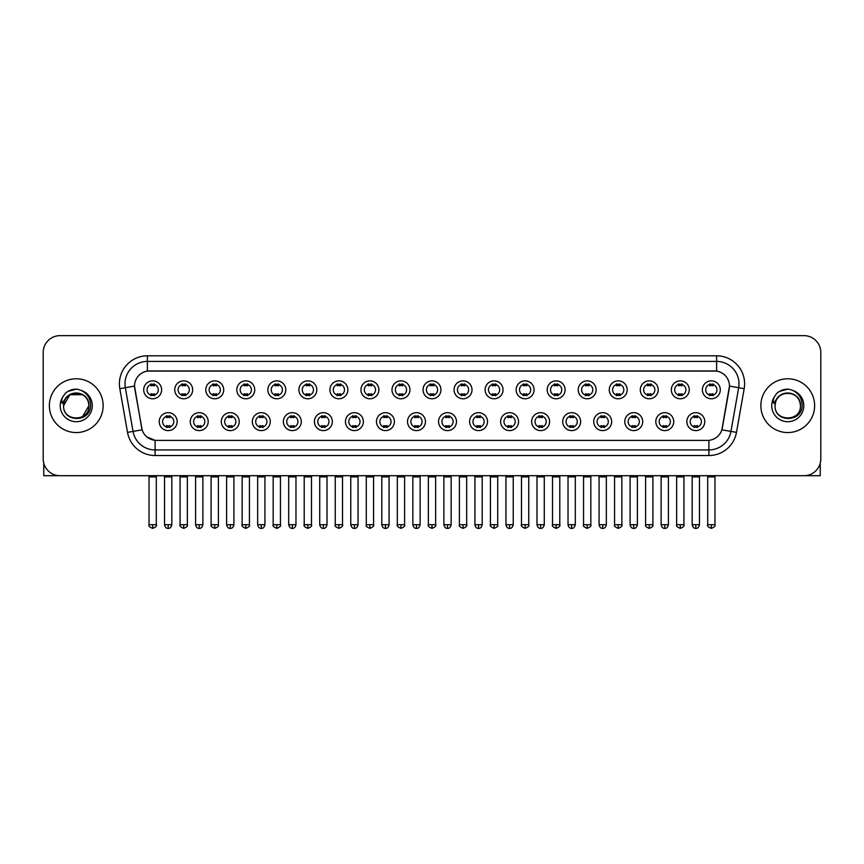 <?xml version="1.0" encoding="UTF-8"?>
<svg xmlns="http://www.w3.org/2000/svg" width="864" height="864" viewBox="0 0 864 864"><rect width="100%" height="100%" fill="white"/><g stroke="black" fill="none" stroke-linecap="round" stroke-linejoin="round"><path stroke-width="1.3" d="M208.192 421.632A8.964 8.964 0 0 1 199.228 430.596A8.964 8.964 0 0 1 190.264 421.632A8.964 8.964 0 0 1 199.228 412.668A8.964 8.964 0 0 1 208.192 421.632M193.622 421.632A5.605 5.605 0 0 0 199.228 427.237A5.605 5.605 0 0 0 204.822 421.632A5.605 5.605 0 0 0 199.228 416.038A5.605 5.605 0 0 0 193.622 421.632M239.22 421.632A8.964 8.964 0 0 1 230.256 430.596A8.964 8.964 0 0 1 221.292 421.632A8.964 8.964 0 0 1 230.256 412.668A8.964 8.964 0 0 1 239.22 421.632M224.662 421.632A5.605 5.605 0 0 0 230.256 427.237A5.605 5.605 0 0 0 235.861 421.632A5.605 5.605 0 0 0 230.256 416.038A5.605 5.605 0 0 0 224.662 421.632M270.259 421.632A8.964 8.964 0 0 1 261.295 430.596A8.964 8.964 0 0 1 252.331 421.632A8.964 8.964 0 0 1 261.295 412.668A8.964 8.964 0 0 1 270.259 421.632M255.701 421.632A5.605 5.605 0 0 0 261.295 427.237A5.605 5.605 0 0 0 266.9 421.632A5.605 5.605 0 0 0 261.295 416.038A5.605 5.605 0 0 0 255.701 421.632M301.298 421.632A8.964 8.964 0 0 1 292.334 430.596A8.964 8.964 0 0 1 283.37 421.632A8.964 8.964 0 0 1 292.334 412.668A8.964 8.964 0 0 1 301.298 421.632M286.729 421.632A5.605 5.605 0 0 0 292.334 427.237A5.605 5.605 0 0 0 297.94 421.632A5.605 5.605 0 0 0 292.334 416.038A5.605 5.605 0 0 0 286.729 421.632M332.338 421.632A8.964 8.964 0 0 1 323.374 430.596A8.964 8.964 0 0 1 314.41 421.632A8.964 8.964 0 0 1 323.374 412.668A8.964 8.964 0 0 1 332.338 421.632M317.768 421.632A5.605 5.605 0 0 0 323.374 427.237A5.605 5.605 0 0 0 328.979 421.632A5.605 5.605 0 0 0 323.374 416.038A5.605 5.605 0 0 0 317.768 421.632M363.377 421.632A8.964 8.964 0 0 1 354.413 430.596A8.964 8.964 0 0 1 345.449 421.632A8.964 8.964 0 0 1 354.413 412.668A8.964 8.964 0 0 1 363.377 421.632M348.808 421.632A5.605 5.605 0 0 0 354.413 427.237A5.605 5.605 0 0 0 360.007 421.632A5.605 5.605 0 0 0 354.413 416.038A5.605 5.605 0 0 0 348.808 421.632M394.405 421.632A8.964 8.964 0 0 1 385.441 430.596A8.964 8.964 0 0 1 376.477 421.632A8.964 8.964 0 0 1 385.441 412.668A8.964 8.964 0 0 1 394.405 421.632M379.847 421.632A5.605 5.605 0 0 0 385.441 427.237A5.605 5.605 0 0 0 391.046 421.632A5.605 5.605 0 0 0 385.441 416.038A5.605 5.605 0 0 0 379.847 421.632M425.444 421.632A8.964 8.964 0 0 1 416.48 430.596A8.964 8.964 0 0 1 407.516 421.632A8.964 8.964 0 0 1 416.48 412.668A8.964 8.964 0 0 1 425.444 421.632M410.875 421.632A5.605 5.605 0 0 0 416.48 427.237A5.605 5.605 0 0 0 422.086 421.632A5.605 5.605 0 0 0 416.48 416.038A5.605 5.605 0 0 0 410.875 421.632M456.484 421.632A8.964 8.964 0 0 1 447.52 430.596A8.964 8.964 0 0 1 438.556 421.632A8.964 8.964 0 0 1 447.52 412.668A8.964 8.964 0 0 1 456.484 421.632M441.914 421.632A5.605 5.605 0 0 0 447.52 427.237A5.605 5.605 0 0 0 453.125 421.632A5.605 5.605 0 0 0 447.52 416.038A5.605 5.605 0 0 0 441.914 421.632M487.523 421.632A8.964 8.964 0 0 1 478.559 430.596A8.964 8.964 0 0 1 469.595 421.632A8.964 8.964 0 0 1 478.559 412.668A8.964 8.964 0 0 1 487.523 421.632M472.954 421.632A5.605 5.605 0 0 0 478.559 427.237A5.605 5.605 0 0 0 484.153 421.632A5.605 5.605 0 0 0 478.559 416.038A5.605 5.605 0 0 0 472.954 421.632M518.551 421.632A8.964 8.964 0 0 1 509.587 430.596A8.964 8.964 0 0 1 500.623 421.632A8.964 8.964 0 0 1 509.587 412.668A8.964 8.964 0 0 1 518.551 421.632M503.993 421.632A5.605 5.605 0 0 0 509.587 427.237A5.605 5.605 0 0 0 515.192 421.632A5.605 5.605 0 0 0 509.587 416.038A5.605 5.605 0 0 0 503.993 421.632M549.59 421.632A8.964 8.964 0 0 1 540.626 430.596A8.964 8.964 0 0 1 531.662 421.632A8.964 8.964 0 0 1 540.626 412.668A8.964 8.964 0 0 1 549.59 421.632M535.021 421.632A5.605 5.605 0 0 0 540.626 427.237A5.605 5.605 0 0 0 546.232 421.632A5.605 5.605 0 0 0 540.626 416.038A5.605 5.605 0 0 0 535.021 421.632M580.63 421.632A8.964 8.964 0 0 1 571.666 430.596A8.964 8.964 0 0 1 562.702 421.632A8.964 8.964 0 0 1 571.666 412.668A8.964 8.964 0 0 1 580.63 421.632M566.06 421.632A5.605 5.605 0 0 0 571.666 427.237A5.605 5.605 0 0 0 577.271 421.632A5.605 5.605 0 0 0 571.666 416.038A5.605 5.605 0 0 0 566.06 421.632M611.669 421.632A8.964 8.964 0 0 1 602.705 430.596A8.964 8.964 0 0 1 593.741 421.632A8.964 8.964 0 0 1 602.705 412.668A8.964 8.964 0 0 1 611.669 421.632M597.1 421.632A5.605 5.605 0 0 0 602.705 427.237A5.605 5.605 0 0 0 608.299 421.632A5.605 5.605 0 0 0 602.705 416.038A5.605 5.605 0 0 0 597.1 421.632M642.708 421.632A8.964 8.964 0 0 1 633.744 430.596A8.964 8.964 0 0 1 624.78 421.632A8.964 8.964 0 0 1 633.744 412.668A8.964 8.964 0 0 1 642.708 421.632M628.139 421.632A5.605 5.605 0 0 0 633.744 427.237A5.605 5.605 0 0 0 639.338 421.632A5.605 5.605 0 0 0 633.744 416.038A5.605 5.605 0 0 0 628.139 421.632M673.736 421.632A8.964 8.964 0 0 1 664.772 430.596A8.964 8.964 0 0 1 655.808 421.632A8.964 8.964 0 0 1 664.772 412.668A8.964 8.964 0 0 1 673.736 421.632M659.178 421.632A5.605 5.605 0 0 0 664.772 427.237A5.605 5.605 0 0 0 670.378 421.632A5.605 5.605 0 0 0 664.772 416.038A5.605 5.605 0 0 0 659.178 421.632M704.776 421.632A8.964 8.964 0 0 1 695.812 430.596A8.964 8.964 0 0 1 686.848 421.632A8.964 8.964 0 0 1 695.812 412.668A8.964 8.964 0 0 1 704.776 421.632M690.206 421.632A5.605 5.605 0 0 0 695.812 427.237A5.605 5.605 0 0 0 701.417 421.632A5.605 5.605 0 0 0 695.812 416.038A5.605 5.605 0 0 0 690.206 421.632M177.152 421.632A8.964 8.964 0 0 1 168.188 430.596A8.964 8.964 0 0 1 159.224 421.632A8.964 8.964 0 0 1 168.188 412.668A8.964 8.964 0 0 1 177.152 421.632M162.583 421.632A5.605 5.605 0 0 0 168.188 427.237A5.605 5.605 0 0 0 173.794 421.632A5.605 5.605 0 0 0 168.188 416.038A5.605 5.605 0 0 0 162.583 421.632M192.672 389.815A8.964 8.964 0 0 1 183.708 398.779A8.964 8.964 0 0 1 174.744 389.815A8.964 8.964 0 0 1 183.708 380.851A8.964 8.964 0 0 1 192.672 389.815M178.103 389.815A5.605 5.605 0 0 0 183.708 395.42A5.605 5.605 0 0 0 189.313 389.815A5.605 5.605 0 0 0 183.708 384.21A5.605 5.605 0 0 0 178.103 389.815M223.711 389.815A8.964 8.964 0 0 1 214.747 398.779A8.964 8.964 0 0 1 205.783 389.815A8.964 8.964 0 0 1 214.747 380.851A8.964 8.964 0 0 1 223.711 389.815M209.142 389.815A5.605 5.605 0 0 0 214.747 395.42A5.605 5.605 0 0 0 220.342 389.815A5.605 5.605 0 0 0 214.747 384.21A5.605 5.605 0 0 0 209.142 389.815M254.74 389.815A8.964 8.964 0 0 1 245.776 398.779A8.964 8.964 0 0 1 236.812 389.815A8.964 8.964 0 0 1 245.776 380.851A8.964 8.964 0 0 1 254.74 389.815M240.181 389.815A5.605 5.605 0 0 0 245.776 395.42A5.605 5.605 0 0 0 251.381 389.815A5.605 5.605 0 0 0 245.776 384.21A5.605 5.605 0 0 0 240.181 389.815M285.779 389.815A8.964 8.964 0 0 1 276.815 398.779A8.964 8.964 0 0 1 267.851 389.815A8.964 8.964 0 0 1 276.815 380.851A8.964 8.964 0 0 1 285.779 389.815M271.21 389.815A5.605 5.605 0 0 0 276.815 395.42A5.605 5.605 0 0 0 282.42 389.815A5.605 5.605 0 0 0 276.815 384.21A5.605 5.605 0 0 0 271.21 389.815M316.818 389.815A8.964 8.964 0 0 1 307.854 398.779A8.964 8.964 0 0 1 298.89 389.815A8.964 8.964 0 0 1 307.854 380.851A8.964 8.964 0 0 1 316.818 389.815M302.249 389.815A5.605 5.605 0 0 0 307.854 395.42A5.605 5.605 0 0 0 313.459 389.815A5.605 5.605 0 0 0 307.854 384.21A5.605 5.605 0 0 0 302.249 389.815M347.857 389.815A8.964 8.964 0 0 1 338.893 398.779A8.964 8.964 0 0 1 329.929 389.815A8.964 8.964 0 0 1 338.893 380.851A8.964 8.964 0 0 1 347.857 389.815M333.288 389.815A5.605 5.605 0 0 0 338.893 395.42A5.605 5.605 0 0 0 344.488 389.815A5.605 5.605 0 0 0 338.893 384.21A5.605 5.605 0 0 0 333.288 389.815M378.886 389.815A8.964 8.964 0 0 1 369.922 398.779A8.964 8.964 0 0 1 360.958 389.815A8.964 8.964 0 0 1 369.922 380.851A8.964 8.964 0 0 1 378.886 389.815M364.327 389.815A5.605 5.605 0 0 0 369.922 395.42A5.605 5.605 0 0 0 375.527 389.815A5.605 5.605 0 0 0 369.922 384.21A5.605 5.605 0 0 0 364.327 389.815M409.925 389.815A8.964 8.964 0 0 1 400.961 398.779A8.964 8.964 0 0 1 391.997 389.815A8.964 8.964 0 0 1 400.961 380.851A8.964 8.964 0 0 1 409.925 389.815M395.356 389.815A5.605 5.605 0 0 0 400.961 395.42A5.605 5.605 0 0 0 406.566 389.815A5.605 5.605 0 0 0 400.961 384.21A5.605 5.605 0 0 0 395.356 389.815M440.964 389.815A8.964 8.964 0 0 1 432 398.779A8.964 8.964 0 0 1 423.036 389.815A8.964 8.964 0 0 1 432 380.851A8.964 8.964 0 0 1 440.964 389.815M426.395 389.815A5.605 5.605 0 0 0 432 395.42A5.605 5.605 0 0 0 437.605 389.815A5.605 5.605 0 0 0 432 384.21A5.605 5.605 0 0 0 426.395 389.815M472.003 389.815A8.964 8.964 0 0 1 463.039 398.779A8.964 8.964 0 0 1 454.075 389.815A8.964 8.964 0 0 1 463.039 380.851A8.964 8.964 0 0 1 472.003 389.815M457.434 389.815A5.605 5.605 0 0 0 463.039 395.42A5.605 5.605 0 0 0 468.644 389.815A5.605 5.605 0 0 0 463.039 384.21A5.605 5.605 0 0 0 457.434 389.815M503.042 389.815A8.964 8.964 0 0 1 494.078 398.779A8.964 8.964 0 0 1 485.114 389.815A8.964 8.964 0 0 1 494.078 380.851A8.964 8.964 0 0 1 503.042 389.815M488.473 389.815A5.605 5.605 0 0 0 494.078 395.42A5.605 5.605 0 0 0 499.673 389.815A5.605 5.605 0 0 0 494.078 384.21A5.605 5.605 0 0 0 488.473 389.815M534.071 389.815A8.964 8.964 0 0 1 525.107 398.779A8.964 8.964 0 0 1 516.143 389.815A8.964 8.964 0 0 1 525.107 380.851A8.964 8.964 0 0 1 534.071 389.815M519.512 389.815A5.605 5.605 0 0 0 525.107 395.42A5.605 5.605 0 0 0 530.712 389.815A5.605 5.605 0 0 0 525.107 384.21A5.605 5.605 0 0 0 519.512 389.815M565.11 389.815A8.964 8.964 0 0 1 556.146 398.779A8.964 8.964 0 0 1 547.182 389.815A8.964 8.964 0 0 1 556.146 380.851A8.964 8.964 0 0 1 565.11 389.815M550.541 389.815A5.605 5.605 0 0 0 556.146 395.42A5.605 5.605 0 0 0 561.751 389.815A5.605 5.605 0 0 0 556.146 384.21A5.605 5.605 0 0 0 550.541 389.815M596.149 389.815A8.964 8.964 0 0 1 587.185 398.779A8.964 8.964 0 0 1 578.221 389.815A8.964 8.964 0 0 1 587.185 380.851A8.964 8.964 0 0 1 596.149 389.815M581.58 389.815A5.605 5.605 0 0 0 587.185 395.42A5.605 5.605 0 0 0 592.79 389.815A5.605 5.605 0 0 0 587.185 384.21A5.605 5.605 0 0 0 581.58 389.815M627.188 389.815A8.964 8.964 0 0 1 618.224 398.779A8.964 8.964 0 0 1 609.26 389.815A8.964 8.964 0 0 1 618.224 380.851A8.964 8.964 0 0 1 627.188 389.815M612.619 389.815A5.605 5.605 0 0 0 618.224 395.42A5.605 5.605 0 0 0 623.819 389.815A5.605 5.605 0 0 0 618.224 384.21A5.605 5.605 0 0 0 612.619 389.815M658.217 389.815A8.964 8.964 0 0 1 649.253 398.779A8.964 8.964 0 0 1 640.289 389.815A8.964 8.964 0 0 1 649.253 380.851A8.964 8.964 0 0 1 658.217 389.815M643.658 389.815A5.605 5.605 0 0 0 649.253 395.42A5.605 5.605 0 0 0 654.858 389.815A5.605 5.605 0 0 0 649.253 384.21A5.605 5.605 0 0 0 643.658 389.815M689.256 389.815A8.964 8.964 0 0 1 680.292 398.779A8.964 8.964 0 0 1 671.328 389.815A8.964 8.964 0 0 1 680.292 380.851A8.964 8.964 0 0 1 689.256 389.815M674.687 389.815A5.605 5.605 0 0 0 680.292 395.42A5.605 5.605 0 0 0 685.897 389.815A5.605 5.605 0 0 0 680.292 384.21A5.605 5.605 0 0 0 674.687 389.815M720.295 389.815A8.964 8.964 0 0 1 711.331 398.779A8.964 8.964 0 0 1 702.367 389.815A8.964 8.964 0 0 1 711.331 380.851A8.964 8.964 0 0 1 720.295 389.815M705.726 389.815A5.605 5.605 0 0 0 711.331 395.42A5.605 5.605 0 0 0 716.936 389.815A5.605 5.605 0 0 0 711.331 384.21A5.605 5.605 0 0 0 705.726 389.815M161.633 389.815A8.964 8.964 0 0 1 152.669 398.779A8.964 8.964 0 0 1 143.705 389.815A8.964 8.964 0 0 1 152.669 380.851A8.964 8.964 0 0 1 161.633 389.815M147.064 389.815A5.605 5.605 0 0 0 152.669 395.42A5.605 5.605 0 0 0 158.274 389.815A5.605 5.605 0 0 0 152.669 384.21A5.605 5.605 0 0 0 147.064 389.815M134.752 388.692A15.131 15.131 0 0 1 149.645 370.937L714.355 370.937A15.131 15.131 0 0 1 729.248 388.692L722.336 427.907A15.131 15.131 0 0 1 707.443 440.402L156.557 440.402A15.131 15.131 0 0 1 141.664 427.907L134.514 386.089L125.334 387.709A22.41 22.41 0 0 1 147.398 361.411L716.602 361.411A22.41 22.41 0 0 1 738.666 387.709L730.966 431.406A22.41 22.41 0 0 1 708.89 449.928L155.11 449.928A22.41 22.41 0 0 1 133.034 431.406L125.334 387.709L133.034 431.406L142.128 429.808L134.752 388.692M49.367 405.67A26.892 26.892 0 0 0 76.259 432.562A26.892 26.892 0 0 0 103.14 405.67A26.892 26.892 0 0 0 76.259 378.778A26.892 26.892 0 0 0 49.367 405.67A26.892 26.892 0 0 0 76.259 432.562A26.892 26.892 0 0 0 103.14 405.67A26.892 26.892 0 0 0 76.259 378.778A26.892 26.892 0 0 0 49.367 405.67M760.86 405.67A26.892 26.892 0 0 0 787.741 432.562A26.892 26.892 0 0 0 814.633 405.67A26.892 26.892 0 0 0 787.741 378.778A26.892 26.892 0 0 0 760.86 405.67A26.892 26.892 0 0 0 787.741 432.562A26.892 26.892 0 0 0 814.633 405.67A26.892 26.892 0 0 0 787.741 378.778A26.892 26.892 0 0 0 760.86 405.67M147.398 355.806L147.398 371.099L716.602 371.099L716.602 355.806A28.015 28.015 0 0 1 744.185 388.681L736.474 432.378A28.015 28.015 0 0 1 708.89 455.533L155.11 455.533A28.015 28.015 0 0 1 127.526 432.378L119.815 388.681A28.015 28.015 0 0 1 147.398 355.806L716.602 355.806M134.514 386.057L134.687 383.821M707.443 440.402L156.557 440.402M155.11 455.533L155.11 440.338L147.031 437.033M744.185 388.681L729.486 386.089L721.872 429.808L736.474 432.378M820.8 352.447A16.805 16.805 0 0 0 803.995 335.642L60.005 335.642A16.805 16.805 0 0 0 43.2 352.447L43.2 458.892A16.805 16.805 0 0 0 60.005 475.697L803.995 475.697A16.805 16.805 0 0 0 820.8 458.892L820.8 352.447L820.8 458.892M43.2 352.447L43.2 458.892M803.995 335.642L60.005 335.642M60.005 475.697L803.995 475.697M150.984 395.744L150.984 393.768A4.298 4.298 0 0 0 154.354 393.768L154.354 395.744M152.669 524.718L149.029 524.718C148.284 525.884 149.504 527.094 152.669 528.358L152.669 524.718L156.308 524.718L156.308 476.874L149.029 476.874L148.738 475.697M156.308 476.874L156.6 475.697M154.354 383.886L154.354 385.862A4.298 4.298 0 0 0 150.984 385.862L150.984 383.886M166.504 427.561L166.504 425.596A4.298 4.298 0 0 0 169.873 425.596L169.873 427.561M168.188 524.718L164.549 524.718C165.186 527.31 166.396 528.53 168.188 528.358L168.188 524.718L171.828 524.718L171.828 476.874L164.549 476.874L164.257 475.697M171.828 476.874L172.12 475.697M169.873 415.703L169.873 417.679A4.298 4.298 0 0 0 166.504 417.679L166.504 415.703M182.023 395.744L182.023 393.768A4.298 4.298 0 0 0 185.382 393.768L185.382 395.744M183.708 524.718L180.068 524.718C179.323 525.884 180.544 527.094 183.708 528.358L183.708 524.718L187.348 524.718L187.348 476.874L180.068 476.874L179.766 475.697M187.348 476.874L187.639 475.697M185.382 383.886L185.382 385.862A4.298 4.298 0 0 0 182.023 385.862L182.023 383.886M213.062 395.744L213.062 393.768A4.298 4.298 0 0 0 216.421 393.768L216.421 395.744M214.747 524.718L211.097 524.718C210.362 525.884 211.572 527.094 214.747 528.358L214.747 524.718L218.387 524.718L218.387 476.874L211.097 476.874L210.805 475.697M218.387 476.874L218.678 475.697M216.421 383.886L216.421 385.862A4.298 4.298 0 0 0 213.062 385.862L213.062 383.886M244.102 395.744L244.102 393.768A4.298 4.298 0 0 0 247.46 393.768L247.46 395.744M245.776 524.718L242.136 524.718C241.402 525.884 242.611 527.094 245.776 528.358L245.776 524.718L249.426 524.718L249.426 476.874L242.136 476.874L241.844 475.697M249.426 476.874L249.718 475.697M247.46 383.886L247.46 385.862A4.298 4.298 0 0 0 244.102 385.862L244.102 383.886M275.141 395.744L275.141 393.768A4.298 4.298 0 0 0 278.5 393.768L278.5 395.744M276.815 524.718L273.175 524.718C272.441 525.884 273.65 527.094 276.815 528.358L276.815 524.718L280.454 524.718L280.454 476.874L273.175 476.874L272.884 475.697M280.454 476.874L280.757 475.697M278.5 383.886L278.5 385.862A4.298 4.298 0 0 0 275.141 385.862L275.141 383.886M197.543 427.561L197.543 425.596A4.298 4.298 0 0 0 200.902 425.596L200.902 427.561M199.228 524.718L195.588 524.718C196.214 527.31 197.435 528.53 199.228 528.358L199.228 524.718L202.867 524.718L202.867 476.874L195.588 476.874L195.286 475.697M202.867 476.874L203.159 475.697M200.902 415.703L200.902 417.679A4.298 4.298 0 0 0 197.543 417.679L197.543 415.703M228.582 427.561L228.582 425.596A4.298 4.298 0 0 0 231.941 425.596L231.941 427.561M230.256 524.718L226.616 524.718C227.254 527.31 228.474 528.53 230.256 528.358L230.256 524.718L233.906 524.718L233.906 476.874L226.616 476.874L226.325 475.697M233.906 476.874L234.198 475.697M231.941 415.703L231.941 417.679A4.298 4.298 0 0 0 228.582 417.679L228.582 415.703M259.621 427.561L259.621 425.596A4.298 4.298 0 0 0 262.98 425.596L262.98 427.561M261.295 524.718L257.656 524.718C258.293 527.31 259.502 528.53 261.295 528.358L261.295 524.718L264.935 524.718L264.935 476.874L257.656 476.874L257.364 475.697M264.935 476.874L265.237 475.697M262.98 415.703L262.98 417.679A4.298 4.298 0 0 0 259.621 417.679L259.621 415.703M64.174 401.857L63.569 405.67C62.878 422.874 90.698 422.561 90.612 405.67C90.666 398.682 87.545 393.606 81.259 390.442L77.468 389.2C72.9 388.93 68.882 390.269 65.394 393.228L63.104 396.5C61.722 398.844 61.409 401.123 62.197 403.337L66.28 397.289C70.07 393.487 74.596 392.234 79.844 393.52A12.668 12.668 0 0 0 64.174 401.857M79.844 393.52C85.504 395.539 88.528 399.589 88.916 405.67C89.694 422.01 62.813 422.01 63.59 405.67C62.813 389.329 89.694 389.329 88.916 405.67L82.588 416.632M88.182 401.425C84.24 388.141 62.824 392.018 63.59 405.67L69.919 394.697L82.588 394.697M65.426 393.196L67.997 391.37L76.378 389.156L67.997 391.37L65.426 393.196L67.997 391.37L76.378 389.156L67.997 391.37L65.426 393.196M775.667 401.857L775.062 405.67C774.371 422.874 802.192 422.561 802.105 405.67C802.159 398.682 799.038 393.606 792.752 390.442L788.962 389.2C784.393 388.93 780.376 390.269 776.887 393.228L774.598 396.5C773.215 398.844 772.902 401.123 773.69 403.337L777.773 397.289C781.564 393.487 786.089 392.234 791.338 393.52A12.668 12.668 0 0 0 775.667 401.857L775.084 405.67C774.306 389.329 801.187 389.329 800.41 405.67C801.187 422.01 774.306 422.01 775.084 405.67C774.317 392.018 795.733 388.141 799.675 401.425M800.41 405.67C800.021 399.589 796.997 395.539 791.338 393.52L791.338 393.53M776.92 393.196L779.49 391.37L787.871 389.156L779.49 391.37L776.92 393.196L779.49 391.37L787.871 389.156L779.49 391.37L776.92 393.196M43.762 463.19L43.762 475.697L108.745 475.697M820.238 463.19L820.238 475.697L755.255 475.697M306.169 395.744L306.169 393.768A4.298 4.298 0 0 0 309.539 393.768L309.539 395.744M307.854 524.718L304.214 524.718C303.469 525.884 304.69 527.094 307.854 528.358L307.854 524.718L311.494 524.718L311.494 476.874L304.214 476.874L303.912 475.697M311.494 476.874L311.785 475.697M309.539 383.886L309.539 385.862A4.298 4.298 0 0 0 306.169 385.862L306.169 383.886M337.208 395.744L337.208 393.768A4.298 4.298 0 0 0 340.567 393.768L340.567 395.744M338.893 524.718L335.243 524.718C334.508 525.884 335.718 527.094 338.893 528.358L338.893 524.718L342.533 524.718L342.533 476.874L335.243 476.874L334.951 475.697M342.533 476.874L342.824 475.697M340.567 383.886L340.567 385.862A4.298 4.298 0 0 0 337.208 385.862L337.208 383.886M368.248 395.744L368.248 393.768A4.298 4.298 0 0 0 371.606 393.768L371.606 395.744M369.922 524.718L366.282 524.718C365.548 525.884 366.757 527.094 369.922 528.358L369.922 524.718L373.572 524.718L373.572 476.874L366.282 476.874L365.99 475.697M373.572 476.874L373.864 475.697M371.606 383.886L371.606 385.862A4.298 4.298 0 0 0 368.248 385.862L368.248 383.886M290.65 427.561L290.65 425.596A4.298 4.298 0 0 0 294.019 425.596L294.019 427.561M292.334 524.718L288.695 524.718C289.332 527.31 290.542 528.53 292.334 528.358L292.334 524.718L295.974 524.718L295.974 476.874L288.695 476.874L288.403 475.697M295.974 476.874L296.266 475.697M294.019 415.703L294.019 417.679A4.298 4.298 0 0 0 290.65 417.679L290.65 415.703M321.689 427.561L321.689 425.596A4.298 4.298 0 0 0 325.048 425.596L325.048 427.561M323.374 524.718L319.734 524.718C320.36 527.31 321.581 528.53 323.374 528.358L323.374 524.718L327.013 524.718L327.013 476.874L319.734 476.874L319.432 475.697M327.013 476.874L327.305 475.697M325.048 415.703L325.048 417.679A4.298 4.298 0 0 0 321.689 417.679L321.689 415.703M352.728 427.561L352.728 425.596A4.298 4.298 0 0 0 356.087 425.596L356.087 427.561M354.413 524.718L350.762 524.718C351.4 527.31 352.62 528.53 354.413 528.358L354.413 524.718L358.052 524.718L358.052 476.874L350.762 476.874L350.471 475.697M358.052 476.874L358.344 475.697M356.087 415.703L356.087 417.679A4.298 4.298 0 0 0 352.728 417.679L352.728 415.703M399.287 395.744L399.287 393.768A4.298 4.298 0 0 0 402.646 393.768L402.646 395.744M400.961 524.718L397.321 524.718C396.587 525.884 397.796 527.094 400.961 528.358L400.961 524.718L404.6 524.718L404.6 476.874L397.321 476.874L397.03 475.697M404.6 476.874L404.903 475.697M402.646 383.886L402.646 385.862A4.298 4.298 0 0 0 399.287 385.862L399.287 383.886M430.315 395.744L430.315 393.768A4.298 4.298 0 0 0 433.685 393.768L433.685 395.744M432 524.718L428.36 524.718C427.615 525.884 428.836 527.094 432 528.358L432 524.718L435.64 524.718L435.64 476.874L428.36 476.874L428.069 475.697M435.64 476.874L435.931 475.697M433.685 383.886L433.685 385.862A4.298 4.298 0 0 0 430.315 385.862L430.315 383.886M461.354 395.744L461.354 393.768A4.298 4.298 0 0 0 464.713 393.768L464.713 395.744M463.039 524.718L459.4 524.718C458.654 525.884 459.875 527.094 463.039 528.358L463.039 524.718L466.679 524.718L466.679 476.874L459.4 476.874L459.097 475.697M466.679 476.874L466.97 475.697M464.713 383.886L464.713 385.862A4.298 4.298 0 0 0 461.354 385.862L461.354 383.886M492.394 395.744L492.394 393.768A4.298 4.298 0 0 0 495.752 393.768L495.752 395.744M494.078 524.718L490.428 524.718C489.694 525.884 490.903 527.094 494.078 528.358L494.078 524.718L497.718 524.718L497.718 476.874L490.428 476.874L490.136 475.697M497.718 476.874L498.01 475.697M495.752 383.886L495.752 385.862A4.298 4.298 0 0 0 492.394 385.862L492.394 383.886M523.433 395.744L523.433 393.768A4.298 4.298 0 0 0 526.792 393.768L526.792 395.744M525.107 524.718L521.467 524.718C520.733 525.884 521.942 527.094 525.107 528.358L525.107 524.718L528.757 524.718L528.757 476.874L521.467 476.874L521.176 475.697M528.757 476.874L529.049 475.697M526.792 383.886L526.792 385.862A4.298 4.298 0 0 0 523.433 385.862L523.433 383.886M383.767 427.561L383.767 425.596A4.298 4.298 0 0 0 387.126 425.596L387.126 427.561M385.441 524.718L381.802 524.718C382.439 527.31 383.648 528.53 385.441 528.358L385.441 524.718L389.092 524.718L389.092 476.874L381.802 476.874L381.51 475.697M389.092 476.874L389.383 475.697M387.126 415.703L387.126 417.679A4.298 4.298 0 0 0 383.767 417.679L383.767 415.703M414.796 427.561L414.796 425.596A4.298 4.298 0 0 0 418.165 425.596L418.165 427.561M416.48 524.718L412.841 524.718C413.478 527.31 414.688 528.53 416.48 528.358L416.48 524.718L420.12 524.718L420.12 476.874L412.841 476.874L412.549 475.697M420.12 476.874L420.422 475.697M418.165 415.703L418.165 417.679A4.298 4.298 0 0 0 414.796 417.679L414.796 415.703M445.835 427.561L445.835 425.596A4.298 4.298 0 0 0 449.204 425.596L449.204 427.561M447.52 524.718L443.88 524.718C444.517 527.31 445.727 528.53 447.52 528.358L447.52 524.718L451.159 524.718L451.159 476.874L443.88 476.874L443.578 475.697M451.159 476.874L451.451 475.697M449.204 415.703L449.204 417.679A4.298 4.298 0 0 0 445.835 417.679L445.835 415.703M476.874 427.561L476.874 425.596A4.298 4.298 0 0 0 480.233 425.596L480.233 427.561M478.559 524.718L474.908 524.718C475.546 527.31 476.766 528.53 478.559 528.358L478.559 524.718L482.198 524.718L482.198 476.874L474.908 476.874L474.617 475.697M482.198 476.874L482.49 475.697M480.233 415.703L480.233 417.679A4.298 4.298 0 0 0 476.874 417.679L476.874 415.703M507.913 427.561L507.913 425.596A4.298 4.298 0 0 0 511.272 425.596L511.272 427.561M509.587 524.718L505.948 524.718C506.585 527.31 507.805 528.53 509.587 528.358L509.587 524.718L513.238 524.718L513.238 476.874L505.948 476.874L505.656 475.697M513.238 476.874L513.529 475.697M511.272 415.703L511.272 417.679A4.298 4.298 0 0 0 507.913 417.679L507.913 415.703M554.461 395.744L554.461 393.768A4.298 4.298 0 0 0 557.831 393.768L557.831 395.744M556.146 524.718L552.506 524.718C551.772 525.884 552.982 527.094 556.146 528.358L556.146 524.718L559.786 524.718L559.786 476.874L552.506 476.874L552.215 475.697M559.786 476.874L560.088 475.697M557.831 383.886L557.831 385.862A4.298 4.298 0 0 0 554.461 385.862L554.461 383.886M585.5 395.744L585.5 393.768A4.298 4.298 0 0 0 588.859 393.768L588.859 395.744M587.185 524.718L583.546 524.718C582.8 525.884 584.021 527.094 587.185 528.358L587.185 524.718L590.825 524.718L590.825 476.874L583.546 476.874L583.243 475.697M590.825 476.874L591.116 475.697M588.859 383.886L588.859 385.862A4.298 4.298 0 0 0 585.5 385.862L585.5 383.886M616.54 395.744L616.54 393.768A4.298 4.298 0 0 0 619.898 393.768L619.898 395.744M618.224 524.718L614.574 524.718C613.84 525.884 615.049 527.094 618.224 528.358L618.224 524.718L621.864 524.718L621.864 476.874L614.574 476.874L614.282 475.697M621.864 476.874L622.156 475.697M619.898 383.886L619.898 385.862A4.298 4.298 0 0 0 616.54 385.862L616.54 383.886M647.579 395.744L647.579 393.768A4.298 4.298 0 0 0 650.938 393.768L650.938 395.744M649.253 524.718L645.613 524.718C644.879 525.884 646.088 527.094 649.253 528.358L649.253 524.718L652.903 524.718L652.903 476.874L645.613 476.874L645.322 475.697M652.903 476.874L653.195 475.697M650.938 383.886L650.938 385.862A4.298 4.298 0 0 0 647.579 385.862L647.579 383.886M678.618 395.744L678.618 393.768A4.298 4.298 0 0 0 681.977 393.768L681.977 395.744M680.292 524.718L676.652 524.718C675.918 525.884 677.128 527.094 680.292 528.358L680.292 524.718L683.932 524.718L683.932 476.874L676.652 476.874L676.361 475.697M683.932 476.874L684.234 475.697M681.977 383.886L681.977 385.862A4.298 4.298 0 0 0 678.618 385.862L678.618 383.886M709.646 395.744L709.646 393.768A4.298 4.298 0 0 0 713.016 393.768L713.016 395.744M711.331 524.718L707.692 524.718C706.946 525.884 708.167 527.094 711.331 528.358L711.331 524.718L714.971 524.718L714.971 476.874L707.692 476.874L707.4 475.697M714.971 476.874L715.262 475.697M713.016 383.886L713.016 385.862A4.298 4.298 0 0 0 709.646 385.862L709.646 383.886M538.952 427.561L538.952 425.596A4.298 4.298 0 0 0 542.311 425.596L542.311 427.561M540.626 524.718L536.987 524.718C537.624 527.31 538.834 528.53 540.626 528.358L540.626 524.718L544.266 524.718L544.266 476.874L536.987 476.874L536.695 475.697M544.266 476.874L544.568 475.697M542.311 415.703L542.311 417.679A4.298 4.298 0 0 0 538.952 417.679L538.952 415.703M569.981 427.561L569.981 425.596A4.298 4.298 0 0 0 573.35 425.596L573.35 427.561M571.666 524.718L568.026 524.718C568.663 527.31 569.873 528.53 571.666 528.358L571.666 524.718L575.305 524.718L575.305 476.874L568.026 476.874L567.734 475.697M575.305 476.874L575.597 475.697M573.35 415.703L573.35 417.679A4.298 4.298 0 0 0 569.981 417.679L569.981 415.703M601.02 427.561L601.02 425.596A4.298 4.298 0 0 0 604.379 425.596L604.379 427.561M602.705 524.718L599.065 524.718C599.692 527.31 600.912 528.53 602.705 528.358L602.705 524.718L606.344 524.718L606.344 476.874L599.065 476.874L598.763 475.697M606.344 476.874L606.636 475.697M604.379 415.703L604.379 417.679A4.298 4.298 0 0 0 601.02 417.679L601.02 415.703M632.059 427.561L632.059 425.596A4.298 4.298 0 0 0 635.418 425.596L635.418 427.561M633.744 524.718L630.094 524.718C630.731 527.31 631.951 528.53 633.744 528.358L633.744 524.718L637.384 524.718L637.384 476.874L630.094 476.874L629.802 475.697M637.384 476.874L637.675 475.697M635.418 415.703L635.418 417.679A4.298 4.298 0 0 0 632.059 417.679L632.059 415.703M663.098 427.561L663.098 425.596A4.298 4.298 0 0 0 666.457 425.596L666.457 427.561M664.772 524.718L661.133 524.718C661.77 527.31 662.98 528.53 664.772 528.358L664.772 524.718L668.412 524.718L668.412 476.874L661.133 476.874L660.841 475.697M668.412 476.874L668.714 475.697M666.457 415.703L666.457 417.679A4.298 4.298 0 0 0 663.098 417.679L663.098 415.703M694.127 427.561L694.127 425.596A4.298 4.298 0 0 0 697.496 425.596L697.496 427.561M695.812 524.718L692.172 524.718C692.809 527.31 694.019 528.53 695.812 528.358L695.812 524.718L699.451 524.718L699.451 476.874L692.172 476.874L691.88 475.697M699.451 476.874L699.743 475.697M697.496 415.703L697.496 417.679A4.298 4.298 0 0 0 694.127 417.679L694.127 415.703M119.815 388.681L125.334 387.709A22.41 22.41 0 0 1 124.988 383.821M708.89 440.338L708.89 455.533M127.526 432.378L133.034 431.406M63.104 396.5A16.027 16.027 0 0 0 76.259 421.697A16.027 16.027 0 0 0 81.259 390.442M774.598 396.5A16.027 16.027 0 0 0 787.741 421.697A16.027 16.027 0 0 0 792.752 390.442M149.029 524.718L149.029 476.874M156.308 524.718C157.054 525.884 155.833 527.094 152.669 528.358M164.549 524.718L164.549 476.874M171.828 524.718C171.191 527.31 169.981 528.53 168.188 528.358M180.068 524.718L180.068 476.874M187.348 524.718C188.082 525.884 186.872 527.094 183.708 528.358M211.097 524.718L211.097 476.874M218.387 524.718C219.121 525.884 217.912 527.094 214.747 528.358M242.136 524.718L242.136 476.874M249.426 524.718C250.16 525.884 248.951 527.094 245.776 528.358M273.175 524.718L273.175 476.874M280.454 524.718C281.2 525.884 279.979 527.094 276.815 528.358M195.588 524.718L195.588 476.874M202.867 524.718C202.23 527.31 201.02 528.53 199.228 528.358M226.616 524.718L226.616 476.874M233.906 524.718C233.269 527.31 232.049 528.53 230.256 528.358M257.656 524.718L257.656 476.874M264.935 524.718C264.308 527.31 263.088 528.53 261.295 528.358M304.214 524.718L304.214 476.874M311.494 524.718C312.228 525.884 311.018 527.094 307.854 528.358M335.243 524.718L335.243 476.874M342.533 524.718C343.267 525.884 342.058 527.094 338.893 528.358M366.282 524.718L366.282 476.874M373.572 524.718C374.306 525.884 373.097 527.094 369.922 528.358M288.695 524.718L288.695 476.874M295.974 524.718C295.337 527.31 294.127 528.53 292.334 528.358M319.734 524.718L319.734 476.874M327.013 524.718C326.376 527.31 325.166 528.53 323.374 528.358M350.762 524.718L350.762 476.874M358.052 524.718C357.415 527.31 356.195 528.53 354.413 528.358M397.321 524.718L397.321 476.874M404.6 524.718C405.346 525.884 404.125 527.094 400.961 528.358M428.36 524.718L428.36 476.874M435.64 524.718C436.385 525.884 435.164 527.094 432 528.358M459.4 524.718L459.4 476.874M466.679 524.718C467.413 525.884 466.204 527.094 463.039 528.358M490.428 524.718L490.428 476.874M497.718 524.718C498.452 525.884 497.243 527.094 494.078 528.358M521.467 524.718L521.467 476.874M528.757 524.718C529.492 525.884 528.282 527.094 525.107 528.358M381.802 524.718L381.802 476.874M389.092 524.718C388.454 527.31 387.234 528.53 385.441 528.358M412.841 524.718L412.841 476.874M420.12 524.718C419.483 527.31 418.273 528.53 416.48 528.358M443.88 524.718L443.88 476.874M451.159 524.718C450.522 527.31 449.312 528.53 447.52 528.358M474.908 524.718L474.908 476.874M482.198 524.718C481.561 527.31 480.352 528.53 478.559 528.358M505.948 524.718L505.948 476.874M513.238 524.718C512.6 527.31 511.38 528.53 509.587 528.358M552.506 524.718L552.506 476.874M559.786 524.718C560.531 525.884 559.31 527.094 556.146 528.358M583.546 524.718L583.546 476.874M590.825 524.718C591.559 525.884 590.35 527.094 587.185 528.358M614.574 524.718L614.574 476.874M621.864 524.718C622.598 525.884 621.389 527.094 618.224 528.358M645.613 524.718L645.613 476.874M652.903 524.718C653.638 525.884 652.428 527.094 649.253 528.358M676.652 524.718L676.652 476.874M683.932 524.718C684.677 525.884 683.456 527.094 680.292 528.358M707.692 524.718L707.692 476.874M714.971 524.718C715.716 525.884 714.496 527.094 711.331 528.358M536.987 524.718L536.987 476.874M544.266 524.718C543.64 527.31 542.419 528.53 540.626 528.358M568.026 524.718L568.026 476.874M575.305 524.718C574.668 527.31 573.458 528.53 571.666 528.358M599.065 524.718L599.065 476.874M606.344 524.718C605.707 527.31 604.498 528.53 602.705 528.358M630.094 524.718L630.094 476.874M637.384 524.718C636.746 527.31 635.526 528.53 633.744 528.358M661.133 524.718L661.133 476.874M668.412 524.718C667.786 527.31 666.565 528.53 664.772 528.358M692.172 524.718L692.172 476.874M699.451 524.718C698.814 527.31 697.604 528.53 695.812 528.358"/></g></svg>
